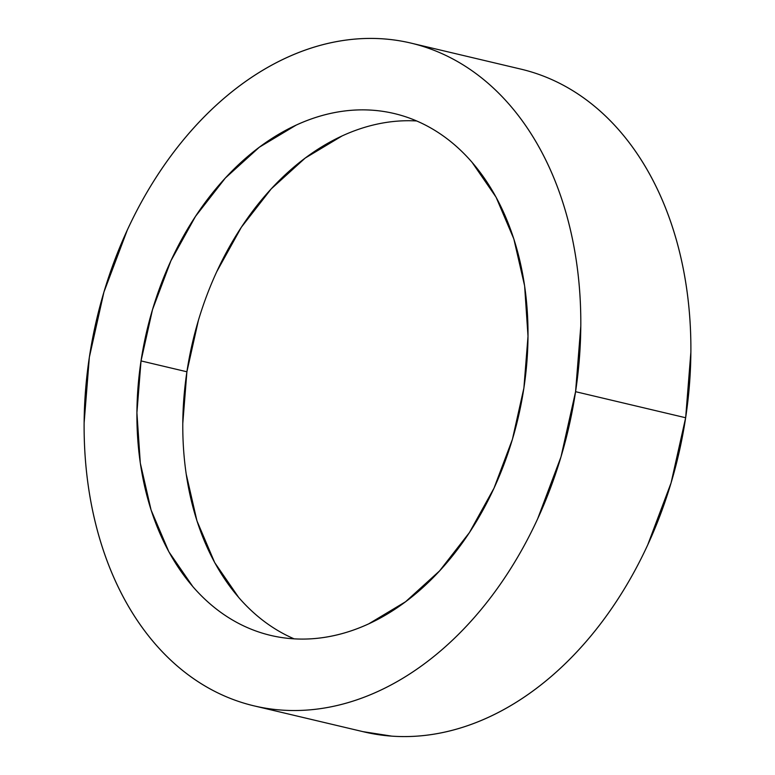 <?xml version="1.0" encoding="UTF-8"?>
<svg xmlns="http://www.w3.org/2000/svg" width="775" height="775" viewBox="0 0 775 775"><rect width="100%" height="100%" fill="white"/><g stroke="black" fill="none" stroke-linecap="round" stroke-linejoin="round"><path stroke-width="1.16" d="M575.573 391.685A340.545 242.158 103.3 0 1 254.026 705.86A340.545 242.158 103.3 0 1 89.348 357.256L103.918 292.117L127.274 230.136C136.458 210.209 146.872 191.396 158.517 173.707C170.151 156.007 182.793 139.771 196.443 124.988C210.083 110.205 224.469 97.166 239.591 85.86C254.723 74.555 270.291 65.216 286.314 57.825C302.337 50.433 318.506 45.144 334.81 41.957C351.123 38.769 367.253 37.733 383.218 38.866C399.183 40 414.664 43.264 429.67 48.67C444.676 54.076 458.916 61.525 472.392 71C485.867 80.474 498.306 91.808 509.727 104.993C521.149 118.168 531.33 132.951 540.262 149.333C549.194 165.714 556.702 183.384 562.805 202.333C568.898 221.282 573.461 241.151 576.493 261.95C579.526 282.739 580.959 304.052 580.804 325.887L575.573 391.685L561.003 456.833L537.647 518.814C528.463 538.732 518.049 557.545 506.404 575.244C494.77 592.933 482.127 609.179 468.478 623.952C454.838 638.736 440.452 651.785 425.33 663.09C410.198 674.386 394.63 683.734 378.607 691.126C362.584 698.507 346.415 703.797 330.111 706.994C313.807 710.181 297.668 711.208 281.703 710.084C265.738 708.951 250.257 705.686 235.251 700.271C220.245 694.865 206.005 687.425 192.529 677.951C179.064 668.467 166.615 657.142 155.194 643.957C143.772 630.773 133.591 615.989 124.659 599.608C115.727 583.226 108.219 565.566 102.116 546.617C96.023 527.659 91.46 507.79 88.427 487C85.395 466.211 83.962 444.898 84.117 423.063L89.348 357.256A340.545 242.158 103.3 0 1 410.895 43.08A340.545 242.158 103.3 0 1 575.573 391.685L685.652 417.744L575.573 391.685M254.026 705.86L364.105 731.92A340.545 242.158 -76.7 0 0 685.652 417.744A340.545 242.158 -76.7 0 0 520.974 69.14L411.971 43.342M416.679 120.968A268.14 190.679 -76.7 0 0 186.901 371.777L141.031 360.918A268.14 190.679 103.3 0 1 394.223 113.538A268.14 190.679 103.3 0 1 523.89 388.033A268.14 190.679 103.3 0 1 270.707 635.413A268.14 190.679 103.3 0 1 141.031 360.918L186.901 371.777A268.14 190.679 -76.7 0 0 294.113 638.833M523.89 388.033L528.007 336.214L524.617 285.868L513.835 238.932L496.078 197.199L472.043 162.285C463.053 151.9 453.249 142.978 442.641 135.518C432.033 128.059 420.825 122.198 409.006 117.936C397.188 113.683 384.991 111.106 372.426 110.215C359.852 109.323 347.152 110.137 334.316 112.646C321.47 115.165 308.741 119.321 296.127 125.143L259.334 147.221L225.36 178.027L195.494 216.39L170.897 260.826L152.51 309.622L141.031 360.918L136.913 412.736L140.304 463.082L151.086 510.018L168.843 551.752L192.878 586.665C201.868 597.05 211.672 605.963 222.28 613.432C232.888 620.891 244.106 626.752 255.915 631.005C267.733 635.268 279.93 637.844 292.495 638.736C305.069 639.617 317.769 638.813 330.605 636.294C343.451 633.785 356.18 629.62 368.793 623.807L405.587 601.729L439.561 570.913L469.427 532.561L494.024 488.124L512.42 439.318L523.89 388.033M363.029 731.658L391.782 736.134C407.747 737.267 423.877 736.231 440.19 733.043C456.494 729.856 472.663 724.567 488.686 717.175C504.709 709.784 520.277 700.445 535.409 689.14C550.531 677.834 564.917 664.795 578.557 650.012C592.207 635.229 604.849 618.993 616.483 601.293C628.128 583.604 638.542 564.791 647.726 544.864L671.082 482.883L685.652 417.744L690.883 351.937C691.038 330.102 689.605 308.789 686.572 288C683.54 267.21 678.977 247.341 672.884 228.383C666.781 209.434 659.273 191.774 650.341 175.392C641.409 159.011 631.228 144.227 619.806 131.043C608.385 117.858 595.936 106.533 582.471 97.049C568.995 87.575 554.755 80.135 539.749 74.729M268.15 624.282C257.542 616.822 247.738 607.9 238.748 597.525L214.704 562.602L196.957 520.868L186.174 473.932M182.774 423.586L186.901 371.777L198.371 320.482M216.758 271.676L241.364 227.24L271.221 188.887L305.205 158.071L341.988 136.003M395.066 113.741L394.223 113.538"/></g></svg>
